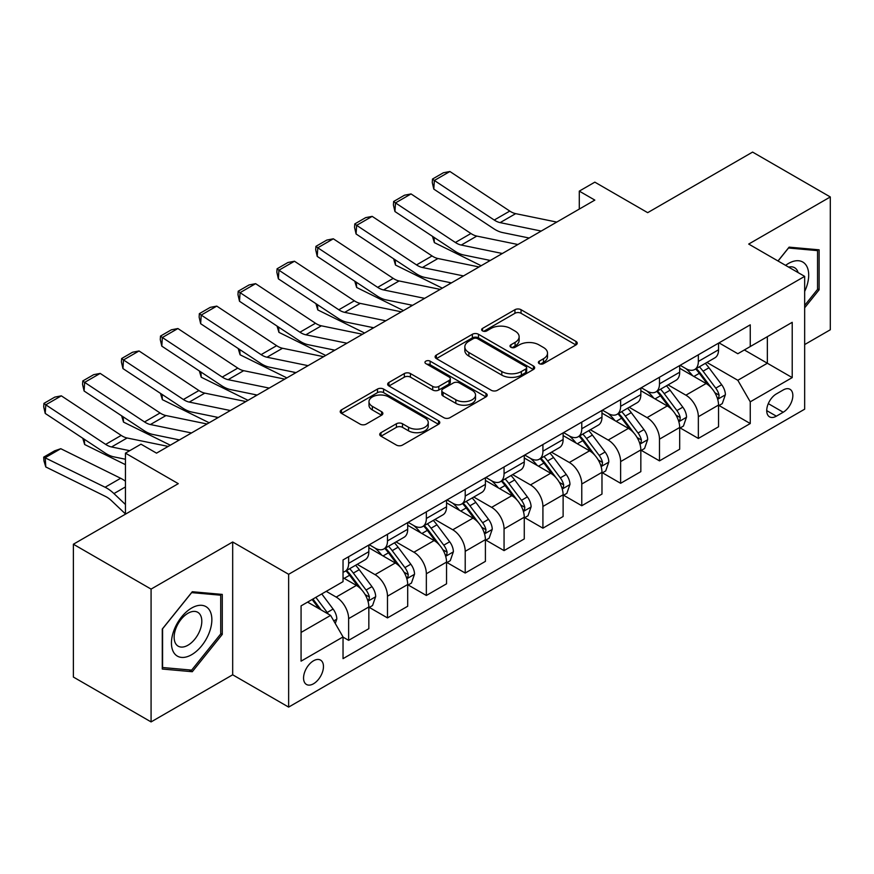 <?xml version="1.0" encoding="UTF-8"?>
<svg xmlns="http://www.w3.org/2000/svg" width="874" height="874" viewBox="0 0 874 874"><rect width="100%" height="100%" fill="white"/><g stroke="black" fill="none" stroke-linecap="round" stroke-linejoin="round"><path stroke-width="1.31" d="M539.269 363.65A3.015 1.748 0 0 0 543.541 363.65L575.966 344.935A4.315 2.491 0 0 0 577.233 343.165A4.315 2.491 0 0 0 575.966 341.406L521.046 309.702A4.315 2.491 0 0 0 514.939 309.702L482.524 328.416A3.015 1.748 0 0 0 481.64 329.651A3.015 1.748 0 0 0 482.524 330.885A3.015 1.748 0 0 0 486.796 330.885L490.991 328.46A13.809 7.975 0 0 1 510.514 328.46L515.092 331.104A13.809 7.975 0 0 1 519.134 336.741A13.809 7.975 0 0 1 515.092 342.379L510.897 344.804A3.015 1.748 0 0 0 510.012 346.028A3.015 1.748 0 0 0 510.897 347.262A3.015 1.748 0 0 0 515.168 347.262L519.364 344.848A13.809 7.975 0 0 1 538.897 344.848L543.464 347.481A13.809 7.975 0 0 1 547.517 353.118A13.809 7.975 0 0 1 543.464 358.755L539.269 361.181A3.015 1.748 0 0 0 538.384 362.415A3.015 1.748 0 0 0 539.269 363.65L539.269 361.181M313.504 683.774A14.071 8.117 120 0 0 322.703 671.374A14.071 8.117 120 0 0 320.539 660.099A14.071 8.117 120 0 0 313.504 660.799A14.071 8.117 120 0 0 304.316 673.199A14.071 8.117 120 0 0 306.479 684.473A14.071 8.117 120 0 0 313.504 683.774M380.988 432.663A4.315 2.491 0 0 0 379.731 434.422A4.315 2.491 0 0 0 380.988 436.181L396.403 445.074A4.315 2.491 0 0 0 402.499 445.074L438.508 424.294A4.315 2.491 0 0 0 439.775 422.535A4.315 2.491 0 0 0 438.508 420.765L383.588 389.061A4.315 2.491 0 0 0 377.481 389.061L341.483 409.851A4.315 2.491 0 0 0 340.215 411.61A4.315 2.491 0 0 0 341.483 413.369L360.088 424.119A4.315 2.491 0 0 0 366.195 424.119L381.599 415.216A4.315 2.491 0 0 0 382.867 413.457A4.315 2.491 0 0 0 381.599 411.698L372.368 406.366A11.548 6.664 0 0 1 368.992 401.658A11.548 6.664 0 0 1 376.115 395.496A11.548 6.664 0 0 1 388.701 396.938L424.851 417.816A11.548 6.664 0 0 1 428.238 422.535A11.548 6.664 0 0 1 421.104 428.686A11.548 6.664 0 0 1 408.529 427.244L402.499 423.759A4.315 2.491 0 0 0 396.403 423.759L380.988 432.663L380.988 436.181M804.659 344.575L830.3 329.771L830.3 196.956L752.59 152.087L647.678 212.666L594.833 182.153L579.287 191.122L594.833 200.102L156.522 453.147L140.987 444.178L125.441 453.147L125.441 514.174M151.082 589.098L151.082 721.913L232.681 674.794L232.681 541.989L151.082 589.098L73.372 544.229L178.285 483.661L125.441 453.147M232.681 541.989L288.639 574.294L804.659 276.37L804.659 409.185L288.639 707.099L288.639 574.294M830.3 196.956L748.701 244.065L804.659 276.37M491.297 390.296A4.315 2.491 0 0 0 497.393 390.296L533.402 369.505A4.315 2.491 0 0 0 534.669 367.746A4.315 2.491 0 0 0 533.402 365.988L478.482 334.272A4.315 2.491 0 0 0 472.375 334.272L436.366 355.062A4.315 2.491 0 0 0 435.11 356.821A4.315 2.491 0 0 0 436.366 358.58L491.297 390.296M427.047 364.305A3.015 1.748 0 0 1 430.117 364.731L430.117 361.137L485.955 393.376A4.315 2.491 0 0 1 487.222 395.135A4.315 2.491 0 0 1 485.955 396.894L449.946 417.685A4.315 2.491 0 0 1 443.85 417.685L388.93 385.98L388.93 382.451A4.315 2.491 0 0 0 387.663 384.21A4.315 2.491 0 0 0 388.93 385.98M388.93 382.451L404.334 373.559A4.315 2.491 0 0 1 410.43 373.559L432.706 386.417A4.315 2.491 0 0 0 438.814 386.417L449.028 380.518A4.315 2.491 0 0 0 450.296 378.759A4.315 2.491 0 0 0 449.028 376.989L425.846 363.606A3.015 1.748 0 0 1 424.961 362.371A3.015 1.748 0 0 1 426.829 360.765A3.015 1.748 0 0 1 430.117 361.137M151.082 721.913L73.372 677.044L73.372 544.229M783.202 389.979L776.363 393.923A13.623 7.866 120 0 0 767.459 405.94A13.623 7.866 120 0 0 769.557 416.854A13.623 7.866 120 0 0 776.363 416.177L783.202 412.233A13.623 7.866 120 0 0 792.106 400.226A13.623 7.866 120 0 0 790.02 389.301A13.623 7.866 120 0 0 783.202 389.979M719.018 342.87L737.82 353.73L750.253 346.552L750.253 324.833L343.034 559.939L343.034 581.647L301.071 605.879L301.071 661.159L343.034 636.928L343.034 658.646L750.253 423.54L750.253 401.822L737.82 380.288L706.913 362.448M750.253 346.552L792.215 322.32L792.215 377.601L750.253 401.822M232.681 674.794L288.639 707.099M579.287 191.122L579.287 209.072M744.353 349.961L767.35 363.234L767.35 336.676L792.215 322.32M737.82 380.288L767.35 363.234L792.215 377.601M301.071 632.437L330.601 615.394L307.604 602.11M343.034 637.113L348.639 640.336L348.639 618.628A17.589 10.149 -120 0 0 336.195 597.084L326.253 591.348M348.639 640.336L368.839 628.679L368.839 606.96A17.589 10.149 -120 0 0 356.406 585.416L343.034 577.703M369.309 607.408L387.488 617.907L387.488 596.188A17.589 10.149 -120 0 0 375.055 574.655L357.204 564.342M387.488 617.907L407.699 606.239L407.699 584.52A17.589 10.149 -120 0 0 395.267 562.987L368.839 547.736M408.158 584.968L426.348 595.467L426.348 573.759A17.589 10.149 -120 0 0 413.915 552.215L396.064 541.913M426.348 595.467L446.548 583.81L446.548 562.091A17.589 10.149 -120 0 0 434.116 540.558L407.699 525.296M447.018 562.539L465.208 573.038L465.208 551.319A17.589 10.149 -120 0 0 452.765 529.786L434.913 519.484M465.208 573.038L485.409 561.37L485.409 539.651A17.589 10.149 -120 0 0 472.976 518.118L446.548 502.867M485.878 540.11L504.058 550.609L504.058 528.89A17.589 10.149 -120 0 0 491.625 507.357L473.774 497.044M504.058 550.609L524.269 538.941L524.269 517.222A17.589 10.149 -120 0 0 511.836 495.689L485.409 480.427M524.728 517.67L542.918 528.169L542.918 506.45A17.589 10.149 -120 0 0 530.485 484.917L512.634 474.615M542.918 528.169L563.118 516.501L563.118 494.793A17.589 10.149 -120 0 0 550.686 473.249L524.269 457.998M563.588 495.241L581.778 505.74L581.778 484.021A17.589 10.149 -120 0 0 569.335 462.488L551.483 452.175M581.778 505.74L601.978 494.072L601.978 472.353A17.589 10.149 -120 0 0 589.546 450.82L563.118 435.569M602.448 472.801L620.627 483.3L620.627 461.592A17.589 10.149 -120 0 0 608.195 440.048L590.343 429.746M620.627 483.3L640.839 471.643L640.839 449.924A17.589 10.149 -120 0 0 628.406 428.391L601.978 413.129M641.298 450.372L659.488 460.871L659.488 439.152A17.589 10.149 -120 0 0 647.055 417.619L629.204 407.306M659.488 460.871L679.688 449.203L679.688 427.484A17.589 10.149 -120 0 0 667.255 405.951L640.839 390.7M680.158 427.932L698.348 438.431L698.348 416.723A17.589 10.149 -120 0 0 685.904 395.179L668.053 384.877M698.348 438.431L718.548 426.774L718.548 405.055A17.589 10.149 -120 0 0 706.116 383.522L679.688 368.26M680.158 365.299L685.904 368.62A17.589 10.149 -120 0 0 694.699 369.494A17.589 10.149 -120 0 0 698.348 361.443L698.348 354.8M641.298 387.739L647.055 391.06A17.589 10.149 -120 0 0 655.85 391.923A17.589 10.149 -120 0 0 659.488 383.872L659.488 377.24M602.448 410.168L608.195 413.489A17.589 10.149 -120 0 0 616.989 414.363A17.589 10.149 -120 0 0 620.627 406.312L620.627 399.669M563.588 432.597L569.335 435.918A17.589 10.149 -120 0 0 578.129 436.792A17.589 10.149 -120 0 0 581.778 428.741L581.778 422.098M524.728 455.037L530.485 458.358A17.589 10.149 -120 0 0 539.28 459.232A17.589 10.149 -120 0 0 542.918 451.181L542.918 444.538M485.878 477.466L491.625 480.787A17.589 10.149 -120 0 0 500.42 481.661A17.589 10.149 -120 0 0 504.058 473.61L504.058 466.967M447.018 499.906L452.765 503.227A17.589 10.149 -120 0 0 461.559 504.09A17.589 10.149 -120 0 0 465.208 496.05L465.208 489.407M408.158 522.335L413.915 525.656A17.589 10.149 -120 0 0 422.71 526.53A17.589 10.149 -120 0 0 426.348 518.479L426.348 511.836M369.309 544.775L375.055 548.096A17.589 10.149 -120 0 0 383.85 548.959A17.589 10.149 -120 0 0 387.488 540.908L387.488 534.276M719.018 405.503L750.253 423.54M694.699 369.494L714.91 357.827A17.589 10.149 -120 0 0 718.548 349.775L718.548 343.132M655.85 391.923L676.05 380.266A17.589 10.149 -120 0 0 679.688 372.215L679.688 365.572M616.989 414.363L637.19 402.696A17.589 10.149 -120 0 0 640.839 394.644L640.839 388.001M578.129 436.792L598.34 425.125A17.589 10.149 -120 0 0 601.978 417.084L601.978 410.441M539.28 459.232L559.48 447.564A17.589 10.149 -120 0 0 563.118 439.513L563.118 432.87M500.42 481.661L520.62 469.993A17.589 10.149 -120 0 0 524.269 461.942L524.269 455.31M461.559 504.09L481.771 492.433A17.589 10.149 -120 0 0 485.409 484.382L485.409 477.739M422.71 526.53L442.91 514.862A17.589 10.149 -120 0 0 446.548 506.811L446.548 500.168M383.85 548.959L404.05 537.292A17.589 10.149 -120 0 0 407.699 529.251L407.699 522.608M343.034 572.109A17.589 10.149 -120 0 0 344.99 571.399L365.201 559.731A17.589 10.149 -120 0 0 368.839 551.68L368.839 545.037M344.99 571.399A17.589 10.149 -120 0 0 348.639 563.348L348.639 556.705M330.601 615.394L343.034 636.928M804.659 307.801L819.113 289.818L819.113 249.822L789.113 247.145L777.991 260.976M162.28 669.036L192.28 671.724L222.269 634.404L222.269 594.407L192.28 591.731L162.28 629.04L162.28 669.036M817.551 288.923L819.113 289.818M220.718 633.508L222.269 634.404M189.101 669.888L192.28 671.724M540.482 364.076L543.464 362.349A13.809 7.975 0 0 0 547.517 356.712L547.517 353.118M519.134 336.741L519.134 340.325A13.809 7.975 0 0 1 515.092 345.962L512.109 347.688M575.911 344.968L521.046 313.285A4.315 2.491 0 0 0 514.939 313.285L483.726 331.312M533.348 369.538L478.482 337.867A4.315 2.491 0 0 0 472.375 337.867L436.432 358.613M525.777 368.981A3.015 1.748 0 0 0 526.661 367.746A3.015 1.748 0 0 0 525.777 366.512L477.565 338.675A3.015 1.748 0 0 0 473.293 338.675L468.868 341.231A13.809 7.975 0 0 0 464.826 346.869A13.809 7.975 0 0 0 468.868 352.506L501.818 371.526A13.809 7.975 0 0 0 521.352 371.526L525.777 368.981L525.777 372.564A3.015 1.748 0 0 0 526.661 371.33L526.661 367.746M464.826 346.869L464.826 350.463A13.809 7.975 0 0 0 468.868 356.1L468.868 352.506M525.777 372.564L521.352 375.121A13.809 7.975 0 0 1 501.818 375.121L468.868 356.1M388.985 386.013L404.334 377.142L404.334 373.559M450.296 378.759L450.296 382.342A4.315 2.491 0 0 1 449.028 384.101L438.814 390.012A4.315 2.491 0 0 1 432.706 390.012L410.43 377.142A4.315 2.491 0 0 0 404.334 377.142M430.117 364.731L485.9 396.927M455.824 399.757A11.548 6.664 0 0 0 468.398 401.21A11.548 6.664 0 0 0 475.532 395.048A11.548 6.664 0 0 0 472.146 390.339L459.407 382.987A4.315 2.491 0 0 0 453.3 382.987L443.085 388.886A4.315 2.491 0 0 0 441.818 390.645A4.315 2.491 0 0 0 443.085 392.404L455.824 399.757L455.824 403.351A11.548 6.664 0 0 0 468.398 404.793A11.548 6.664 0 0 0 475.532 398.642L475.532 395.048M441.818 390.645L441.818 394.24A4.315 2.491 0 0 0 443.085 395.998L443.085 392.404M455.824 403.351L443.085 395.998M428.238 422.535L428.238 426.119A11.548 6.664 0 0 1 421.104 432.28A11.548 6.664 0 0 1 408.529 430.827L402.499 427.353A4.315 2.491 0 0 0 396.403 427.353L381.053 436.213M368.992 401.658L368.992 405.241A11.548 6.664 0 0 0 372.368 409.961L372.368 406.366M381.545 415.248L372.368 409.961M438.453 424.327L383.588 392.644A4.315 2.491 0 0 0 377.481 392.644L341.537 413.402M718.548 405.776L722.274 403.624L725.387 394.644A11.646 6.73 -120 0 0 721.673 384.724L708.967 367.768A33.627 19.414 -120 0 0 705.296 363.376M692.667 375.754A33.627 19.414 -120 0 0 685.784 368.544M487.528 259.873L489.56 260.878M434.039 237.378L434.356 242.611L432.477 236.341M481.159 265.729L434.356 242.611M717.488 398.642L718.843 397.178L719.094 395.146A11.646 6.73 -120 0 0 715.762 388.132L703.057 371.177A33.627 19.414 -120 0 0 699.386 366.785M696.261 368.588A27.913 16.114 60 0 1 700.839 373.799L711.589 388.154M695.66 368.937A33.627 19.414 60 0 1 699.331 373.329L707.776 384.604M541.214 231.053L500.125 222.63A21.981 12.695 60 0 1 494.236 220.04L434.356 180.47L433.799 189.101L493.679 228.671A32.972 19.031 -120 0 0 502.506 232.55L529.163 238.012M556.76 222.083L515.671 213.649A21.981 12.695 60 0 1 509.782 211.071L449.902 171.501L434.356 180.47L432.488 179.05L443.369 172.768L449.902 171.501M433.799 189.101L432.269 182.502L432.488 179.05M679.688 428.205L683.424 426.053L686.527 417.084A11.646 6.73 -120 0 0 682.812 407.164L670.107 390.208A33.627 19.414 -120 0 0 666.436 385.805M653.807 398.183A33.627 19.414 -120 0 0 646.924 390.984M448.668 282.313L450.7 283.307M395.179 259.807L395.496 265.051L393.628 258.78M442.299 288.158L395.496 265.051M678.628 421.071L679.983 419.607L680.245 417.575A11.646 6.73 -120 0 0 676.902 410.572L664.207 393.617A33.627 19.414 -120 0 0 660.536 389.214M657.401 391.028A27.913 16.114 60 0 1 661.989 396.239L672.74 410.583M656.8 391.377A33.627 19.414 60 0 1 660.471 395.769L668.916 407.044M640.839 450.645L644.564 448.482L647.678 439.513A11.646 6.73 -120 0 0 643.952 429.593L631.257 412.637A33.627 19.414 -120 0 0 627.587 408.245M614.957 420.623A33.627 19.414 -120 0 0 608.064 413.413M409.808 304.742L411.84 305.747M356.33 282.236L356.647 287.48L354.768 281.209M403.449 310.598L356.647 287.48M639.779 443.5L641.134 442.036L641.385 440.004A11.646 6.73 -120 0 0 638.053 433.001L625.347 416.046A33.627 19.414 -120 0 0 621.676 411.654M618.552 413.457A27.913 16.114 60 0 1 623.129 418.668L633.879 433.012M617.951 413.806A33.627 19.414 60 0 1 621.622 418.198L630.067 429.473M601.978 473.074L605.704 470.922L608.817 461.942A11.646 6.73 -120 0 0 605.103 452.022L592.397 435.066A33.627 19.414 -120 0 0 588.726 430.674M576.097 443.052A33.627 19.414 -120 0 0 569.214 435.853M370.958 327.171L372.99 328.176M317.47 304.676L317.786 309.92L315.907 303.649M364.589 333.027L317.786 309.92M600.919 465.94L602.273 464.476L602.525 462.444A11.646 6.73 -120 0 0 599.193 455.43L586.487 438.486A33.627 19.414 -120 0 0 582.816 434.083M579.691 435.897A27.913 16.114 60 0 1 584.269 441.108L595.019 455.452M579.091 436.235A33.627 19.414 60 0 1 582.761 440.638L591.206 451.902M502.353 253.493L461.264 245.059A21.981 12.695 60 0 1 455.376 242.48L395.496 202.91L394.939 211.53L454.819 251.1A32.972 19.031 -120 0 0 463.657 254.979L490.303 260.441M517.9 244.512L476.811 236.089A21.981 12.695 60 0 1 470.922 233.5L411.042 193.93L395.496 202.91L393.639 201.49L404.509 195.208L411.042 193.93M394.939 211.53L393.409 204.942L393.639 201.49M463.504 275.922L422.415 267.499A21.981 12.695 60 0 1 416.527 264.909L356.647 225.339L356.079 233.97L415.958 273.54A32.972 19.031 -120 0 0 424.797 277.408L451.454 282.881M479.039 266.952L437.95 258.518A21.981 12.695 60 0 1 432.062 255.94L372.182 216.37L356.647 225.339L354.778 223.919L365.66 217.637L372.182 216.37M356.079 233.97L354.549 227.371L354.778 223.919M424.644 298.351L383.555 289.928A21.981 12.695 60 0 1 377.666 287.349L317.786 247.779L317.229 256.399L377.109 295.969A32.972 19.031 -120 0 0 385.937 299.848L412.594 305.31M440.19 289.381L399.101 280.958A21.981 12.695 60 0 1 393.213 278.369L333.333 238.799L317.786 247.779L315.918 246.359L326.8 240.077L333.333 238.799M317.229 256.399L315.7 249.8L315.918 246.359M563.118 495.503L566.855 493.351L569.957 484.382A11.646 6.73 -120 0 0 566.243 474.462L553.537 457.506A33.627 19.414 -120 0 0 549.866 453.114M537.237 465.492A33.627 19.414 -120 0 0 530.354 458.282M332.098 349.611L334.13 350.616M278.609 327.105L278.926 332.349L277.058 326.078M325.729 355.467L278.926 332.349M562.058 488.369L563.413 486.905L563.675 484.873A11.646 6.73 -120 0 0 560.332 477.87L547.637 460.915A33.627 19.414 -120 0 0 543.967 456.523M540.831 458.326A27.913 16.114 60 0 1 545.42 463.537L556.17 477.881M540.23 458.675A33.627 19.414 60 0 1 543.901 463.067L552.346 474.342M385.784 320.791L344.695 312.357A21.981 12.695 60 0 1 338.806 309.778L278.926 270.208L278.369 278.839L338.249 318.409A32.972 19.031 -120 0 0 347.087 322.277L373.733 327.75M401.33 311.81L360.241 303.387A21.981 12.695 60 0 1 354.352 300.809L294.472 261.239L278.926 270.208L277.069 268.788L287.939 262.506L294.472 261.239M278.369 278.839L276.839 272.24L277.069 268.788M804.659 291.446A28.58 16.497 120 0 0 805.992 265.019A28.58 16.497 120 0 0 785.595 265.368M798.115 272.601A19.567 11.296 120 0 0 796.793 269.76A19.567 11.296 120 0 0 794.597 267.717A19.567 11.296 120 0 0 788.61 267.105M788.424 247.998L817.551 250.63L817.551 289.381L804.659 305.43M815.628 249.516L817.551 250.63M778.057 261.02L788.49 248.03M191.657 608.031A28.58 16.497 120 0 0 171.446 643.035A28.58 16.497 120 0 0 191.657 654.692A28.58 16.497 120 0 0 211.858 619.699A28.58 16.497 120 0 0 191.657 608.031M187.976 613.264A19.567 11.296 120 0 0 175.193 630.504A19.567 11.296 120 0 0 178.198 646.181A19.567 11.296 120 0 0 187.976 645.209A19.567 11.296 120 0 0 200.758 627.98A19.567 11.296 120 0 0 197.753 612.303A19.567 11.296 120 0 0 187.976 613.264M220.718 633.956L191.657 670.118L162.586 667.518L162.586 628.767L191.657 592.616L220.718 595.205L220.718 633.956M218.795 594.101L220.718 595.205M524.269 517.943L527.994 515.791L531.108 506.811A11.646 6.73 -120 0 0 527.383 496.891L514.688 479.935A33.627 19.414 -120 0 0 511.017 475.543M498.388 487.921A33.627 19.414 -120 0 0 491.494 480.711M293.238 372.04L295.27 373.045M239.76 349.545L240.077 354.789L238.198 348.507M286.88 377.896L240.077 354.789M523.209 510.809L524.564 509.345L524.815 507.313A11.646 6.73 -120 0 0 521.483 500.299L508.777 483.344A33.627 19.414 -120 0 0 505.106 478.952M501.982 480.766A27.913 16.114 60 0 1 506.559 485.966L517.31 500.321M501.381 481.104A33.627 19.414 60 0 1 505.052 485.507L513.497 496.771M485.409 540.372L489.134 538.22L492.248 529.251A11.646 6.73 -120 0 0 488.533 519.331L475.827 502.375A33.627 19.414 -120 0 0 472.157 497.972M459.527 510.35A33.627 19.414 -120 0 0 452.645 503.151M254.389 394.48L256.421 395.485M200.9 371.974L201.217 377.218L199.338 370.947M248.019 400.325L201.217 377.218M484.349 533.238L485.704 531.774L485.955 529.742A11.646 6.73 -120 0 0 482.623 522.739L469.917 505.784A33.627 19.414 -120 0 0 466.246 501.392M463.122 503.195A27.913 16.114 60 0 1 467.699 508.406L478.449 522.75M462.521 503.544A33.627 19.414 60 0 1 466.192 507.936L474.637 519.211M446.548 562.812L450.285 560.66L453.387 551.68A11.646 6.73 -120 0 0 449.673 541.76L436.967 524.804A33.627 19.414 -120 0 0 433.296 520.412M420.667 532.79A33.627 19.414 -120 0 0 413.784 525.58M215.528 416.909L217.56 417.914M162.04 394.414L162.356 399.647L160.488 393.376M209.159 422.765L162.356 399.647M445.489 555.678L446.843 554.214L447.106 552.182A11.646 6.73 -120 0 0 443.763 545.168L431.068 528.213A33.627 19.414 -120 0 0 427.397 523.821M424.261 525.624A27.913 16.114 60 0 1 428.85 530.835L439.6 545.19M423.661 525.973A33.627 19.414 60 0 1 427.331 530.365L435.776 541.64M346.934 343.22L305.845 334.797A21.981 12.695 60 0 1 299.957 332.218L240.077 292.648L239.509 301.268L299.389 340.838A32.972 19.031 -120 0 0 308.227 344.717L334.884 350.179M362.47 334.25L321.381 325.816A21.981 12.695 60 0 1 315.492 323.238L255.612 283.668L240.077 292.648L238.209 291.217L249.09 284.935L255.612 283.668M239.509 301.268L237.979 294.669L238.209 291.217M308.074 365.66L266.985 357.226A21.981 12.695 60 0 1 261.097 354.647L201.217 315.077L200.659 323.708L260.539 363.278A32.972 19.031 -120 0 0 269.367 367.146L296.024 372.608M323.62 356.679L282.531 348.256A21.981 12.695 60 0 1 276.643 345.678L216.763 306.108L201.217 315.077L199.348 313.657L210.23 307.375L216.763 306.108M200.659 323.708L199.13 317.109L199.348 313.657M269.214 388.089L228.125 379.666A21.981 12.695 60 0 1 222.236 377.076L162.356 337.506L161.799 346.137L221.679 385.707A32.972 19.031 -120 0 0 230.518 389.575L257.164 395.048M284.76 379.119L243.671 370.685A21.981 12.695 60 0 1 237.783 368.107L177.903 328.537L162.356 337.506L160.499 336.086L171.37 329.804L177.903 328.537M161.799 346.137L160.27 339.538L160.499 336.086M407.699 585.241L411.425 583.089L414.538 574.109A11.646 6.73 -120 0 0 410.813 564.189L398.118 547.244A33.627 19.414 -120 0 0 394.447 542.841M381.818 555.219A33.627 19.414 -120 0 0 374.924 548.02M176.668 439.338L178.7 440.343M123.19 416.843L123.507 422.087L121.628 415.816M170.31 445.194L123.507 422.087M406.639 578.107L407.994 576.643L408.245 574.611A11.646 6.73 -120 0 0 404.913 567.608L392.207 550.653A33.627 19.414 -120 0 0 388.537 546.25M385.412 548.064A27.913 16.114 60 0 1 389.99 553.275L400.74 567.619M384.811 548.413A33.627 19.414 60 0 1 388.482 552.805L396.927 564.08M230.365 410.529L189.276 402.095A21.981 12.695 60 0 1 183.387 399.516L123.507 359.946L122.939 368.566L182.819 408.136A32.972 19.031 -120 0 0 191.657 412.015L218.314 417.477M245.9 401.548L204.811 393.125A21.981 12.695 60 0 1 198.922 390.536L139.042 350.966L123.507 359.946L121.639 358.526L132.52 352.244L139.042 350.966M122.939 368.566L121.41 361.967L121.639 358.526M368.839 607.67L372.564 605.518L375.678 596.549A11.646 6.73 -120 0 0 371.963 586.629L359.258 569.673A33.627 19.414 -120 0 0 355.587 565.281M84.33 439.272L84.647 444.516L82.768 438.245M125.441 464.662L84.647 444.516M367.779 600.536L369.134 599.072L369.385 597.04A11.646 6.73 -120 0 0 366.053 590.037L353.347 573.082A33.627 19.414 -120 0 0 349.676 568.69M346.552 570.493A27.913 16.114 60 0 1 351.13 575.704L361.88 590.048M345.951 570.842A33.627 19.414 60 0 1 349.622 575.234L358.067 586.509M191.504 432.958L150.415 424.535A21.981 12.695 60 0 1 144.527 421.945L84.647 382.375L84.09 391.006L143.97 430.576A32.972 19.031 -120 0 0 152.797 434.444L179.454 439.917M207.051 423.988L165.962 415.554A21.981 12.695 60 0 1 160.073 412.976L100.193 373.406L84.647 382.375L82.779 380.955L93.66 374.673L100.193 373.406M84.09 391.006L82.56 384.407L82.779 380.955M335.266 623.468L336.818 618.978A11.646 6.73 -120 0 0 333.103 609.058L321.763 593.927M60.776 448.701L45.23 457.681L45.787 466.956L43.929 460.838L43.7 457.124L54.581 450.842L60.776 448.701L120.656 478.275A32.972 19.031 60 0 1 125.441 481.213M43.7 457.124L105.109 487.244A32.972 19.031 60 0 1 113.948 493.581L125.441 504.495M125.441 513.923L111.555 500.736A21.981 12.695 -120 0 0 105.667 496.519L45.787 466.956M328.253 614.04A11.646 6.73 -120 0 0 327.193 612.466L315.864 597.346M312.947 599.029L321.086 609.899M312.127 599.498L319.043 608.719M129.713 450.689L111.555 446.964A21.981 12.695 60 0 1 105.667 444.385L45.787 404.815L45.23 413.435L105.109 453.005A32.972 19.031 -120 0 0 113.948 456.884L125.441 459.243M168.19 446.417L127.101 437.994A21.981 12.695 60 0 1 121.213 435.405L61.333 395.835L45.787 404.815L43.929 403.384L54.8 397.113L61.333 395.835M45.23 413.435L43.7 406.836L43.929 403.384M336.195 597.084L356.406 585.416M375.055 574.655L395.267 562.987M413.915 552.215L434.116 540.558M452.765 529.786L472.976 518.118M491.625 507.357L511.836 495.689M530.485 484.917L550.686 473.249M569.335 462.488L589.546 450.82M608.195 440.048L628.406 428.391M647.055 417.619L667.255 405.951M685.904 395.179L706.116 383.522M698.348 361.443L718.548 349.775M698.348 416.723L718.548 405.055M659.488 439.152L679.688 427.484M659.488 383.872L679.688 372.215M620.627 461.592L640.839 449.924M620.627 406.312L640.839 394.644M581.778 484.021L601.978 472.353M581.778 428.741L601.978 417.084M542.918 506.45L563.118 494.793M542.918 451.181L563.118 439.513M504.058 528.89L524.269 517.222M504.058 473.61L524.269 461.942M465.208 551.319L485.409 539.651M465.208 496.05L485.409 484.382M426.348 573.759L446.548 562.091M426.348 518.479L446.548 506.811M387.488 596.188L407.699 584.52M387.488 540.908L407.699 529.251M348.639 618.628L368.839 606.96M348.639 563.348L368.839 551.68M768.301 403.624L783.202 412.233M766.727 410.616L776.363 416.177M543.464 362.349L543.464 358.755M510.897 347.262L510.897 344.804M515.092 345.962L515.092 342.379M482.524 330.885L482.524 328.416M514.939 313.285L514.939 309.702M521.046 313.285L521.046 309.702M575.966 344.935L575.966 341.406M436.366 358.58L436.366 355.062M472.375 337.867L472.375 334.272M478.482 337.867L478.482 334.272M533.402 369.505L533.402 365.988M501.818 375.121L501.818 371.526M521.352 375.121L521.352 371.526M410.43 377.142L410.43 373.559M432.706 390.012L432.706 386.417M438.814 390.012L438.814 386.417M449.028 384.101L449.028 380.518M485.955 396.894L485.955 393.376M396.403 427.353L396.403 423.759M402.499 427.353L402.499 423.759M408.529 430.827L408.529 427.244M381.599 415.216L381.599 411.698M341.483 413.369L341.483 409.851M377.481 392.644L377.481 389.061M383.588 392.644L383.588 389.061M438.508 424.294L438.508 420.765M717.674 399.276L725.311 394.873M703.057 371.177L708.967 367.768M693.901 376.465L699.331 373.329M715.762 388.132L721.673 384.724M714.845 392.688L719.094 395.146M500.125 222.63L515.671 213.649M494.236 220.04L509.782 211.071M678.825 421.705L686.451 417.302M664.207 393.617L670.107 390.208M655.041 398.905L660.471 395.769M676.902 410.572L682.812 407.164M675.984 415.117L680.245 417.575M639.965 444.145L647.601 439.742M625.347 416.046L631.257 412.637M616.192 421.334L621.622 418.198M638.053 433.001L643.952 429.593M637.124 437.546L641.385 440.004M601.104 466.574L608.741 462.171M586.487 438.486L592.397 435.066M577.332 443.774L582.761 440.638M599.193 455.43L605.103 452.022M598.275 459.986L602.525 462.444M461.264 245.059L476.811 236.089M455.376 242.48L470.922 233.5M422.415 267.499L437.95 258.518M416.527 264.909L432.062 255.94M383.555 289.928L399.101 280.958M377.666 287.349L393.213 278.369M562.255 489.014L569.881 484.6M547.637 460.915L553.537 457.506M538.471 466.203L543.901 463.067M560.332 477.87L566.243 474.462M559.415 482.415L563.675 484.873M344.695 312.357L360.241 303.387M338.806 309.778L354.352 300.809M523.395 511.443L531.031 507.04M508.777 483.344L514.688 479.935M499.622 488.632L505.052 485.507M521.483 500.299L527.383 496.891M520.554 504.855L524.815 507.313M484.535 533.883L492.171 529.469M469.917 505.784L475.827 502.375M460.762 511.072L466.192 507.936M482.623 522.739L488.533 519.331M481.705 527.284L485.955 529.742M445.685 556.312L453.311 551.909M431.068 528.213L436.967 524.804M421.902 533.501L427.331 530.365M443.763 545.168L449.673 541.76M442.845 549.724L447.106 552.182M305.845 334.797L321.381 325.816M299.957 332.218L315.492 323.238M266.985 357.226L282.531 348.256M261.097 354.647L276.643 345.678M228.125 379.666L243.671 370.685M222.236 377.076L237.783 368.107M406.825 578.741L414.462 574.338M392.207 550.653L398.118 547.244M383.052 555.94L388.482 552.805M404.913 567.608L410.813 564.189M403.985 572.153L408.245 574.611M189.276 402.095L204.811 393.125M183.387 399.516L198.922 390.536M367.965 601.181L375.602 596.778M353.347 573.082L359.258 569.673M344.192 578.37L349.622 575.234M366.053 590.037L371.963 586.629M365.135 594.582L369.385 597.04M150.415 424.535L165.962 415.554M144.527 421.945L160.073 412.976M333.792 620.911L336.741 619.207M327.193 612.466L333.103 609.058M120.656 478.275L105.109 487.244M125.441 486.938L113.948 493.581M111.555 446.964L127.101 437.994M105.667 444.385L121.213 435.405"/></g></svg>
